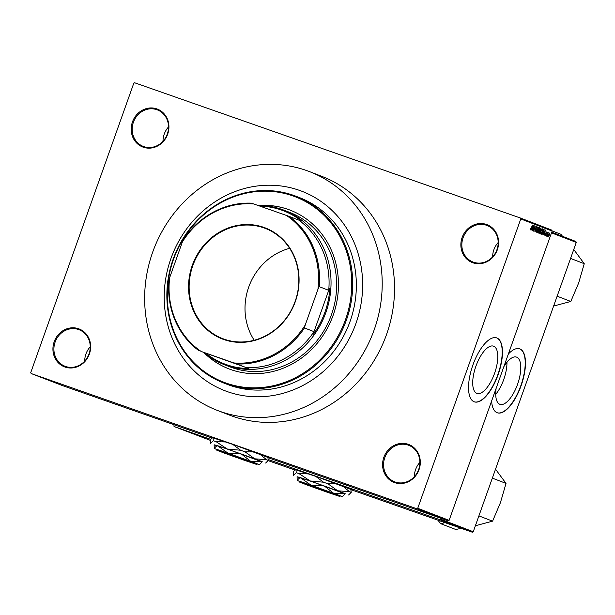 <?xml version="1.0" encoding="UTF-8"?>
<svg xmlns="http://www.w3.org/2000/svg" width="615" height="615" viewBox="0 0 615 615"><rect width="100%" height="100%" fill="white"/><g stroke="black" fill="none" stroke-linecap="round" stroke-linejoin="round"><path stroke-width="0.92" d="M383.852 457.299A20.326 18.642 111.1 0 1 408.26 444.322A20.326 18.642 111.1 0 1 419.038 469.637A20.326 18.642 111.1 0 1 394.63 482.614A20.326 18.642 111.1 0 1 383.852 457.299M418.661 469.514A19.572 17.95 -68.9 0 0 408.767 445.314A19.572 17.95 -68.9 0 0 384.79 457.637A19.572 17.95 -68.9 0 0 394.684 481.837A19.572 17.95 -68.9 0 0 418.661 469.514M414.379 476.663A19.572 17.95 111.1 0 1 415.609 469.514A19.572 17.95 111.1 0 1 419.891 462.365M54.197 341.725A20.326 18.642 111.1 0 1 78.605 328.741A20.326 18.642 111.1 0 1 89.383 354.055A20.326 18.642 111.1 0 1 64.975 367.04A20.326 18.642 111.1 0 1 54.197 341.725M89.006 353.94A19.572 17.95 -68.9 0 0 79.104 329.732A19.572 17.95 -68.9 0 0 55.127 342.063A19.572 17.95 -68.9 0 0 65.029 366.263A19.572 17.95 -68.9 0 0 89.006 353.94M84.724 361.09A19.572 17.95 111.1 0 1 85.954 353.94A19.572 17.95 111.1 0 1 90.236 346.791M132.479 121.885A20.326 18.642 111.1 0 1 156.887 108.909A20.326 18.642 111.1 0 1 167.657 134.224A20.326 18.642 111.1 0 1 143.249 147.2A20.326 18.642 111.1 0 1 132.479 121.885M167.288 134.101A19.572 17.95 -68.9 0 0 157.386 109.901A19.572 17.95 -68.9 0 0 133.409 122.224A19.572 17.95 -68.9 0 0 143.31 146.424A19.572 17.95 -68.9 0 0 167.288 134.101M163.006 141.25A19.572 17.95 111.1 0 1 164.236 134.101A19.572 17.95 111.1 0 1 168.518 126.951M462.134 237.467A20.326 18.642 111.1 0 1 486.542 224.483A20.326 18.642 111.1 0 1 497.32 249.798A20.326 18.642 111.1 0 1 472.904 262.782A20.326 18.642 111.1 0 1 462.134 237.467M496.943 249.682A19.572 17.95 -68.9 0 0 487.042 225.474A19.572 17.95 -68.9 0 0 463.064 237.805A19.572 17.95 -68.9 0 0 472.966 262.005A19.572 17.95 -68.9 0 0 496.943 249.682M492.661 256.832A19.572 17.95 111.1 0 1 493.891 249.682A19.572 17.95 111.1 0 1 498.173 242.533M268.248 457.568L233.869 444.737L212.144 437.588M210.999 436.827L212.452 437.38M268.117 457.206L269.593 457.691M496.121 388.388A25.023 9.978 109.3 0 0 499.972 404.339A25.023 9.978 109.3 0 0 517.561 384.314A25.023 9.978 109.3 0 0 516.531 357.107A25.023 9.978 109.3 0 0 503.846 366.686M495.713 394.353A25.023 9.978 109.3 0 0 503.754 379.47A25.023 9.978 109.3 0 0 506.968 362.25M491.608 401.041A33.879 13.507 109.3 0 0 497.304 412.78A33.879 13.507 109.3 0 0 521.12 385.674A33.879 13.507 109.3 0 0 519.721 348.843A33.879 13.507 109.3 0 0 508.351 354.017M497.174 412.734A33.879 13.507 109.3 0 0 520.859 385.582A33.879 13.507 109.3 0 0 519.59 348.805M475.925 366.186A25.023 9.978 -70.7 0 1 493.522 346.16A25.023 9.978 -70.7 0 1 494.56 373.359A25.023 9.978 -70.7 0 1 476.963 393.385A25.023 9.978 -70.7 0 1 475.925 366.186M498.112 374.727A33.879 13.507 109.3 0 0 496.712 337.896A33.879 13.507 109.3 0 0 472.897 365.003A33.879 13.507 109.3 0 0 474.296 401.833A33.879 13.507 109.3 0 0 498.112 374.727M474.165 401.787A33.879 13.507 109.3 0 0 497.85 374.635A33.879 13.507 109.3 0 0 496.582 337.85M152.674 252.181A127.981 117.357 -68.9 0 0 217.41 410.428A127.981 117.357 -68.9 0 0 374.181 329.84A127.981 117.357 -68.9 0 0 309.453 171.593A127.981 117.357 -68.9 0 0 152.674 252.181M217.41 410.428L229.733 415.179A127.981 117.357 -68.9 0 0 386.512 334.591A127.981 117.357 -68.9 0 0 321.776 176.344L309.453 171.593M351.188 489.532L316.81 476.702L295.085 469.553M293.939 468.791L295.392 469.345M351.057 489.171L352.533 489.655M355.939 323.444A106.902 98.023 -68.9 0 0 301.873 191.257A106.902 98.023 -68.9 0 0 170.916 258.577A106.902 98.023 -68.9 0 0 224.99 390.756A106.902 98.023 -68.9 0 0 355.939 323.444A106.902 98.023 -68.9 0 0 301.873 191.257A106.902 98.023 -68.9 0 0 170.916 258.577A106.902 98.023 -68.9 0 0 224.99 390.756A106.902 98.023 -68.9 0 0 355.939 323.444M440.002 517.861L439.171 517.561L440.002 517.861M440.355 517.961L438.457 517.284L440.355 517.961M438.779 517.384L437.949 517.092L438.779 517.384M439.287 517.523L437.18 516.792L439.279 517.515M437.18 516.785L437.811 517M438.049 517.092L437.665 516.961M440.601 517.999L440.071 517.822M436.542 516.5L440.132 517.769L436.542 516.5M437.219 516.646L432.537 515.009L437.334 516.7M434.29 515.516L429.608 513.879L434.405 515.57M448.22 520.844L416.832 508.751L417.739 508.267L449.119 520.359L448.22 520.844L268.286 457.76M211.768 437.941L62.53 385.62L31.15 373.528L416.832 508.751M424.519 511.865L428.109 513.141L424.519 511.865M428.148 513.187L424.319 511.834L428.148 513.187M428.002 513.202L427.363 512.995M428.501 513.402L428.893 513.525M430.392 514.071L430.938 514.232M433.421 515.186L428.125 513.302L433.421 515.186M433.045 515.155L435.727 516.077L433.045 515.155M435.727 516.077L435.066 515.862M437.042 516.662L433.537 515.393L437.042 516.654M441.678 518.507L440.855 518.207L441.678 518.507M449.119 520.359L552.147 231.032L520.767 218.932L520.367 217.994L134.677 82.771L133.778 83.256L30.75 372.59L31.15 373.528M520.367 217.994L551.747 230.095L552.147 231.032M547.427 236.468L547.504 235.691L547.427 236.468M546.205 235.999L546.281 235.222L546.205 235.999M543.107 234.807L545.42 230.048L544.221 235.23L544.406 233.615L543.791 233.377L543.107 234.807M540.424 232.954L540.854 231.186L542.468 228.842L542.253 231.655L541.438 233.369L540.654 233.931L540.424 232.954M537.495 231.824L537.925 230.056L539.54 227.711L539.317 230.525L538.509 232.239L537.725 232.801L537.495 231.824M534.927 231.724L534.935 229.818L535.15 231.148L535.819 230.441L535.719 227.781L536.711 226.62L536.718 228.311L536.503 227.196L535.765 228.396L535.996 230.502L534.927 231.724M531.083 230.171L533.397 225.413L532.198 230.602L532.382 228.988L531.767 228.749L531.083 230.171M417.739 508.267L520.767 218.932M530.138 229.48L530.461 228.242L530.507 229.364L530.83 229.057L532.49 225.067L531.291 228.434L530.291 229.941L530.138 229.48M532.582 230.748L534.166 225.713L533.697 230.056L535.288 226.143L533.52 231.109L533.997 226.774L532.582 230.748M536.38 232.209L537.449 226.973L536.495 231.594L538.709 227.465L536.38 232.209M539.247 233.316L538.694 233.1L540.462 228.134L541.015 228.35L541.062 229.787L539.27 233.323M542.146 234.43L541.623 234.23L543.391 229.264L544.137 229.656L543.714 232.186L542.146 234.43M545.297 235.722L545.274 234.392L545.49 235.207L545.928 234.738L545.851 232.854L546.62 231.978L546.666 233.17L546.443 232.493L546.059 232.847L546.143 234.722L545.297 235.722M546.72 236.191L547.827 232.516L547.796 233.162L548.242 232.601L546.72 236.191M548.157 236.821L548.326 234.761L549.487 233.085L549.333 235.107L548.157 236.821M551.74 232.17L575.878 241.472L576.278 242.41L551.494 232.862M210.653 439.341L174.03 426.502L173.945 424.681M439.84 519.698L440.747 519.221L473.25 531.744L472.343 532.229L439.84 519.698L268.34 459.574M174.03 426.502L210.199 440.317M472.343 532.229L351.234 489.763M294.685 469.937L268.125 460.627M473.25 531.744L576.278 242.41M440.747 519.221L441.063 518.33M532.713 226.812L532.037 228.188L532.529 228.38L533.128 225.897L532.529 226.743M532.529 228.38L532.037 228.188M534.673 230.979L535.15 231.148M536.065 227.05L536.503 227.196L536.065 227.05M535.557 229.003L536.149 229.211M539.34 228.288L538.102 230.133L537.933 232.224L539.47 229.295L538.863 228.127M537.479 232.063L537.933 232.224M540.454 228.157L541.015 228.35M539.639 230.456L540.5 230.756M538.894 232.539L539.663 232.747L540.308 232.063M540.431 228.788L540.239 230.402L540.854 229.802L540.254 228.726M539.724 230.218L540.447 230.425M539.516 230.786L539.455 232.739M540.131 232.001L539.701 230.848M540.408 233.193L540.862 233.354L542.253 231.655M541.792 229.257L542.269 229.418L541.031 231.263L540.862 233.354M542.076 231.571L542.269 229.418M543.352 229.38L544.137 229.656M543.183 229.849L541.83 233.654L542.33 233.846L543.714 232.186M543.537 232.109L543.898 230.233L543.36 229.918M544.736 231.44L544.06 232.824L544.552 233.016L545.151 230.533L544.552 231.378M544.552 233.016L544.06 232.824M547.611 233.108L547.996 233.239M549.303 233.6L548.349 236.306L549.141 235.076L548.934 233.469M426.602 512.602L425.111 512.08L426.602 512.602M432.922 515.078L431.323 514.517L432.922 515.078M433.283 515.201L432.86 515.086M437.749 516.869L434.252 515.647L437.749 516.869M438.633 517.238L437.157 516.738M437.134 516.708L438.626 517.238M443 518.937L440.517 518.068L443.054 518.945M203.88 352.595A85.07 78.005 -68.9 0 0 228.911 368.877A85.07 78.005 -68.9 0 0 333.122 315.311A85.07 78.005 -68.9 0 0 290.096 210.122A85.07 78.005 -68.9 0 0 258.884 205.495M204.165 352.703A85.07 78.005 -68.9 0 0 229.057 368.931M345.499 319.646A99.369 91.12 -68.9 0 0 292.84 195.893A99.369 91.12 -68.9 0 0 173.507 259.346A99.369 91.12 -68.9 0 0 226.174 383.107A99.369 91.12 -68.9 0 0 345.499 319.646M173.138 259.23A100.122 91.812 111.1 0 1 295.792 196.177A100.122 91.812 111.1 0 1 346.437 319.985A100.122 91.812 111.1 0 1 223.783 383.03A100.122 91.812 111.1 0 1 173.138 259.23M223.783 383.03L227.419 384.437A100.122 91.812 -68.9 0 0 350.073 321.391A100.122 91.812 -68.9 0 0 299.436 197.584L295.792 196.177M258.085 205.495A82.81 75.937 111.1 0 1 281.954 209.438A82.81 75.937 111.1 0 1 283.961 210.176L289.565 212.336A82.81 75.937 111.1 0 1 331.447 314.734A82.81 75.937 111.1 0 1 230.01 366.878L224.406 364.718A82.81 75.937 111.1 0 1 204.242 352.733M290.234 210.176A85.07 78.005 -68.9 0 0 260.529 205.518M437.888 520.144L440.686 523.673L455.815 529.5L461.212 528.323M440.686 523.673L445.091 522.673M478.901 515.885L492.577 521.159L475.318 525.764M492.338 478.124L506.022 483.398L500.418 502.709L492.577 521.159M495.482 469.13L506.022 483.398M439.948 520.867A37.723 34.594 -68.9 0 0 443.031 521.951M263.789 227.358A59.547 54.604 111.1 0 1 295.346 301.519A59.547 54.604 111.1 0 1 223.837 339.542A59.547 54.604 111.1 0 1 192.28 265.38A59.547 54.604 111.1 0 1 263.789 227.358M224.16 339.18A59.094 54.189 -68.9 0 0 294.839 302.226A59.094 54.189 -68.9 0 0 265.234 228.373A59.094 54.189 -68.9 0 0 263.804 227.85A59.094 54.189 -68.9 0 0 193.125 264.804A59.094 54.189 -68.9 0 0 222.73 338.657A59.094 54.189 -68.9 0 0 224.16 339.18M182.409 241.856L183.693 239.15A81.303 74.553 111.1 0 1 251.381 203.158L253.68 203.949A80.55 73.862 -68.9 0 0 182.409 241.856L169.702 277.534A80.55 73.862 -68.9 0 0 201.159 351.457L246.331 367.632A81.303 74.553 -68.9 0 0 314.019 331.639L328.733 290.334A81.303 74.553 -68.9 0 0 298.852 220.132L301.427 221.039A82.056 75.245 -68.9 0 0 281.424 210.038A82.056 75.245 -68.9 0 0 259.945 206.148M283.961 210.176A82.81 75.937 111.1 0 1 325.45 313.665A82.81 75.937 111.1 0 1 226.405 365.456A82.81 75.937 111.1 0 1 224.406 364.718M206.379 353.633A82.056 75.245 -68.9 0 0 226.374 364.634A82.056 75.245 -68.9 0 0 248.898 368.546M313.412 334.237A82.056 75.245 -68.9 0 0 329.894 287.951M328.733 290.334L319.2 286.659L317.924 289.365A80.55 73.862 -68.9 0 0 286.467 215.442L253.68 203.949M286.467 215.442L289.327 216.457A81.303 74.553 111.1 0 1 319.2 286.659M298.852 220.132L289.327 216.457M198.86 350.658A81.303 74.553 111.1 0 1 168.987 280.455L169.702 277.534M246.331 367.632L233.946 362.95A80.55 73.862 -68.9 0 0 305.217 325.051L317.924 289.365M201.159 351.457L233.946 362.95M305.217 325.051L304.494 327.964A81.303 74.553 111.1 0 1 236.806 363.965M314.019 331.639L304.494 327.964M289.634 248.322A59.094 54.189 -68.9 0 0 254.203 340.241M557.129 296.192L570.805 301.458L553.546 306.062M570.574 258.431L584.25 263.704L578.646 283.015L570.805 301.458M573.71 249.429L584.25 263.704M552.086 230.886L560.934 234.292L562.556 236.337M229.518 454.539L256.563 464.402L245.201 460.581L229.518 454.539L229.495 453.716L219.555 450.28L216.395 449.296L216.849 450.257L225.551 453.562L243.901 460.12L244.432 459.52M256.563 464.402L257.524 463.948L255.256 463.018L229.495 453.716M257.377 464.018L259.499 464.679L262.221 461.65L241.418 454.039L217.141 445.537L214.151 448.297L216.465 449.442M217.141 445.537L214.128 444.783L214.266 448.543M262.075 461.596L250.536 461.219L241.418 454.039M241.049 453.908L227.996 453.163L217.364 445.606M262.067 461.896L227.243 449.004L214.12 444.822M210.707 443.392L210.23 439.956L212.875 437.296L213.351 440.732L210.514 443.369M265.642 463.034L268.294 460.374L267.809 456.937M259.63 453.985L266.495 459.682L254.71 458.821L245.108 451.864L253.918 451.902M232.662 444.314L240.588 450.249L227.243 449.004L216.073 441.655L226.036 441.985M245.108 451.864L240.588 450.249M268.294 460.374L266.495 459.682M216.073 441.655L213.351 440.732M259.499 464.679L214.42 448.558M228.188 453.263L228.219 454.078L243.901 460.12M228.219 454.078L216.849 450.257M312.466 486.503L339.511 496.366L328.141 492.546L312.466 486.503L312.435 485.681L302.495 482.245L299.336 481.261L299.797 482.229L308.499 485.527L326.842 492.085L327.372 491.485M339.511 496.366L340.472 495.913L338.204 494.983L312.435 485.681M340.326 495.982L342.44 496.643L345.161 493.614L323.99 485.873L300.089 477.501L297.099 480.269L299.405 481.407M300.089 477.501L297.068 476.748L297.214 480.507M345.015 493.561L333.476 493.184L324.359 486.011M323.99 485.873L310.936 485.127L300.312 477.571M345.007 493.86L310.191 480.968L297.06 476.786M293.647 475.357L293.171 471.92L295.823 469.26L296.299 472.697L293.455 475.334M348.582 494.998L351.234 492.338L350.758 488.902M342.578 485.95L349.435 491.646L337.658 490.793L328.049 483.836L336.859 483.867M315.61 476.279L323.528 482.214L310.191 480.968L299.021 473.619L308.984 473.95M328.049 483.836L323.528 482.214M351.234 492.338L349.435 491.646M299.021 473.619L296.299 472.697M342.44 496.643L297.368 480.53M311.129 485.227L311.159 486.042L326.842 492.085M311.159 486.042L299.797 482.229M535.527 228.695L535.934 228.834M543.383 229.28L543.891 229.457M545.728 233.308L546.135 233.454"/></g></svg>

